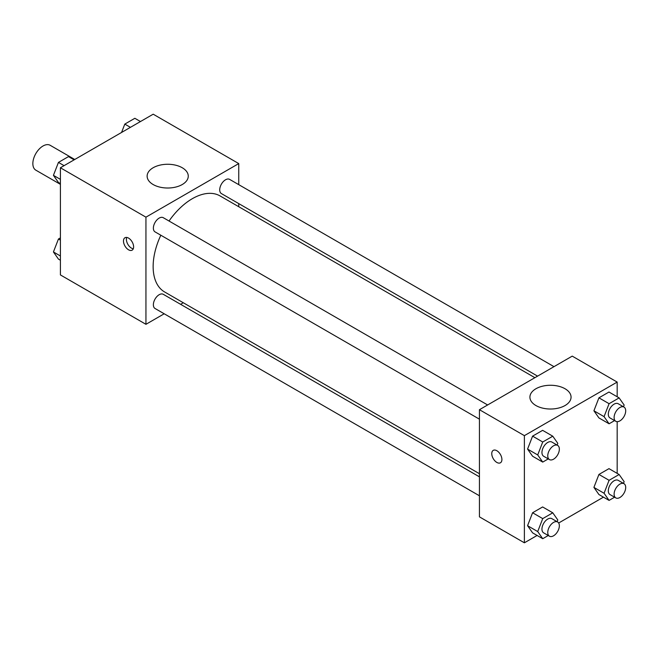 <?xml version="1.0" encoding="UTF-8"?>
<svg xmlns="http://www.w3.org/2000/svg" width="657" height="657" viewBox="0 0 657 657"><rect width="100%" height="100%" fill="white"/><g stroke="black" fill="none" stroke-linecap="round" stroke-linejoin="round"><path stroke-width="0.99" d="M74.75 159.487L50.178 145.296A14.355 8.286 120 0 0 39.116 149.139A14.355 8.286 120 0 0 32.85 163.585A14.355 8.286 120 0 0 35.823 170.155L60.403 184.346M164.193 313.783L145.944 324.312L60.403 274.922L60.403 167.773L153.196 114.195L238.746 163.585L238.746 184.658M238.746 203.596L238.746 206.717M153.147 167.749A20.572 11.875 180 0 1 175.567 165.17A20.572 11.875 180 0 1 188.263 176.142A20.572 11.875 180 0 1 167.691 188.017A20.572 11.875 180 0 1 147.127 176.142A20.572 11.875 180 0 1 153.147 167.749M145.944 324.312L145.944 217.163L60.403 167.773M145.944 217.163L238.746 163.585M128.55 249.808A7.178 4.147 60 0 1 123.861 243.484A7.178 4.147 60 0 1 124.961 237.735A7.178 4.147 60 0 1 132.131 241.883A7.178 4.147 60 0 1 132.131 250.169A7.178 4.147 60 0 1 128.55 249.808M126.727 237.432A7.178 4.147 -120 0 0 131.466 248.124A7.178 4.147 -120 0 0 133.289 248.781M183.295 302.754L180.593 304.314M487.634 404.967L163.273 217.697A8.204 4.739 120 0 0 155.068 222.427A8.204 4.739 120 0 0 155.068 231.896L479.438 419.174M479.438 476.842L163.273 294.311A8.204 4.739 120 0 0 156.949 296.504A8.204 4.739 120 0 0 153.368 304.758A8.204 4.739 120 0 0 155.068 308.511L479.438 495.789M553.982 366.655L229.622 179.386A8.204 4.739 120 0 0 223.298 181.587A8.204 4.739 120 0 0 219.717 189.84A8.204 4.739 120 0 0 221.417 193.593L537.582 376.132M160.825 235.222A55.443 32.012 120 0 0 153.138 266.586A55.443 32.012 120 0 0 164.62 291.971L479.438 473.722M534.88 377.685L220.07 195.934A55.443 32.012 120 0 0 169.03 221.015M537.106 535.455L524.385 542.805L479.438 516.854L479.438 409.697L572.231 356.127L617.178 382.078L617.178 396.771M558.672 523.005L603.454 497.152M527.563 449.084L532.581 456.229L527.563 449.084L532.581 436.141L527.563 449.084L537.713 454.948L542.731 441.997L552.775 436.199L557.801 443.344L557.128 445.085M542.625 430.343L532.581 436.141L542.625 430.343L552.775 436.199M593.912 410.781L598.929 417.926L593.912 410.781L598.929 397.83L593.912 410.781L604.062 416.637L609.08 403.694L619.124 397.896L624.15 405.041L623.477 406.782M608.982 392.032L598.929 397.83L608.982 392.032L619.124 397.896M593.912 487.395L598.929 494.54L593.912 487.395L598.929 474.444L593.912 487.395L604.062 493.251L609.08 480.308L619.124 474.51L624.15 481.655L623.477 483.396M608.982 468.646L598.929 474.444L608.982 468.646L619.124 474.51M524.385 542.805L524.385 435.648L617.178 382.078M617.178 421.671L617.178 473.385M527.563 525.699L532.581 532.843L527.563 525.699L532.581 512.756L527.563 525.699L537.713 531.562L542.731 518.611L552.775 512.813L557.801 519.958L557.128 521.699M542.625 506.958L532.581 512.756L542.625 506.958L552.775 512.813M535.931 405.541A20.572 11.875 180 0 1 529.912 397.14A20.572 11.875 180 0 1 550.484 385.265A20.572 11.875 180 0 1 571.056 397.14A20.572 11.875 180 0 1 558.351 408.112A20.572 11.875 180 0 1 535.931 405.541M524.385 435.648L479.438 409.697M501.907 459.506A7.178 4.147 60 0 1 500.42 462.791A7.178 4.147 60 0 1 493.243 458.652A7.178 4.147 60 0 1 493.243 450.365A7.178 4.147 60 0 1 498.778 452.287A7.178 4.147 60 0 1 501.907 459.506M493.243 450.365A7.178 4.147 -120 0 0 493.251 458.652A7.178 4.147 -120 0 0 500.42 462.791M548.25 458.906L542.731 462.093L537.713 454.948M557.653 445.389L551.855 442.038A8.204 4.739 120 0 0 545.532 444.239A8.204 4.739 120 0 0 541.951 452.492A8.204 4.739 120 0 0 543.651 456.245L549.457 459.596A8.204 4.739 120 0 0 557.653 454.858A8.204 4.739 120 0 0 557.653 445.389A8.204 4.739 120 0 0 551.338 447.589A8.204 4.739 120 0 0 547.757 455.843A8.204 4.739 120 0 0 549.457 459.596M542.731 462.093L532.581 456.229M542.731 441.997L532.581 436.141M614.599 420.595L609.08 423.781L604.062 416.637M624.002 407.085L618.204 403.735A8.204 4.739 120 0 0 611.889 405.936A8.204 4.739 120 0 0 608.308 414.189A8.204 4.739 120 0 0 610 417.942L615.806 421.293A8.204 4.739 120 0 0 624.002 416.554A8.204 4.739 120 0 0 624.002 407.085A8.204 4.739 120 0 0 617.687 409.278A8.204 4.739 120 0 0 614.106 417.532A8.204 4.739 120 0 0 615.806 421.293M609.08 423.781L598.929 417.926M609.08 403.694L598.929 397.83M548.25 535.521L542.731 538.707L537.713 531.562M557.653 522.003L551.855 518.652A8.204 4.739 120 0 0 545.532 520.853A8.204 4.739 120 0 0 541.951 529.107A8.204 4.739 120 0 0 543.651 532.86L549.457 536.211A8.204 4.739 120 0 0 557.653 531.472A8.204 4.739 120 0 0 557.653 522.003A8.204 4.739 120 0 0 551.338 524.204A8.204 4.739 120 0 0 547.757 532.457A8.204 4.739 120 0 0 549.457 536.211M542.731 538.707L532.581 532.843M542.731 518.611L532.581 512.756M614.599 497.209L609.08 500.396L604.062 493.251M624.002 483.7L618.204 480.349A8.204 4.739 120 0 0 611.889 482.55A8.204 4.739 120 0 0 608.308 490.804A8.204 4.739 120 0 0 610 494.557L615.806 497.907A8.204 4.739 120 0 0 624.002 493.169A8.204 4.739 120 0 0 624.002 483.7A8.204 4.739 120 0 0 617.687 485.893A8.204 4.739 120 0 0 614.106 494.146A8.204 4.739 120 0 0 615.806 497.907M609.08 500.396L598.929 494.54M609.08 480.308L598.929 474.444M60.403 183.615L58.448 182.49L53.431 175.345L58.448 162.402L68.492 156.604L74.118 159.848M60.403 179.369L53.431 175.345M64.074 165.646L58.448 162.402M121.553 132.468L124.797 124.099L134.849 118.293L140.475 121.545M130.423 127.343L124.797 124.099M60.403 260.229L58.448 259.104L53.431 251.96L58.448 239.017L60.403 237.891M60.403 255.984L53.431 251.96M60.403 240.142L58.448 239.017"/></g></svg>
